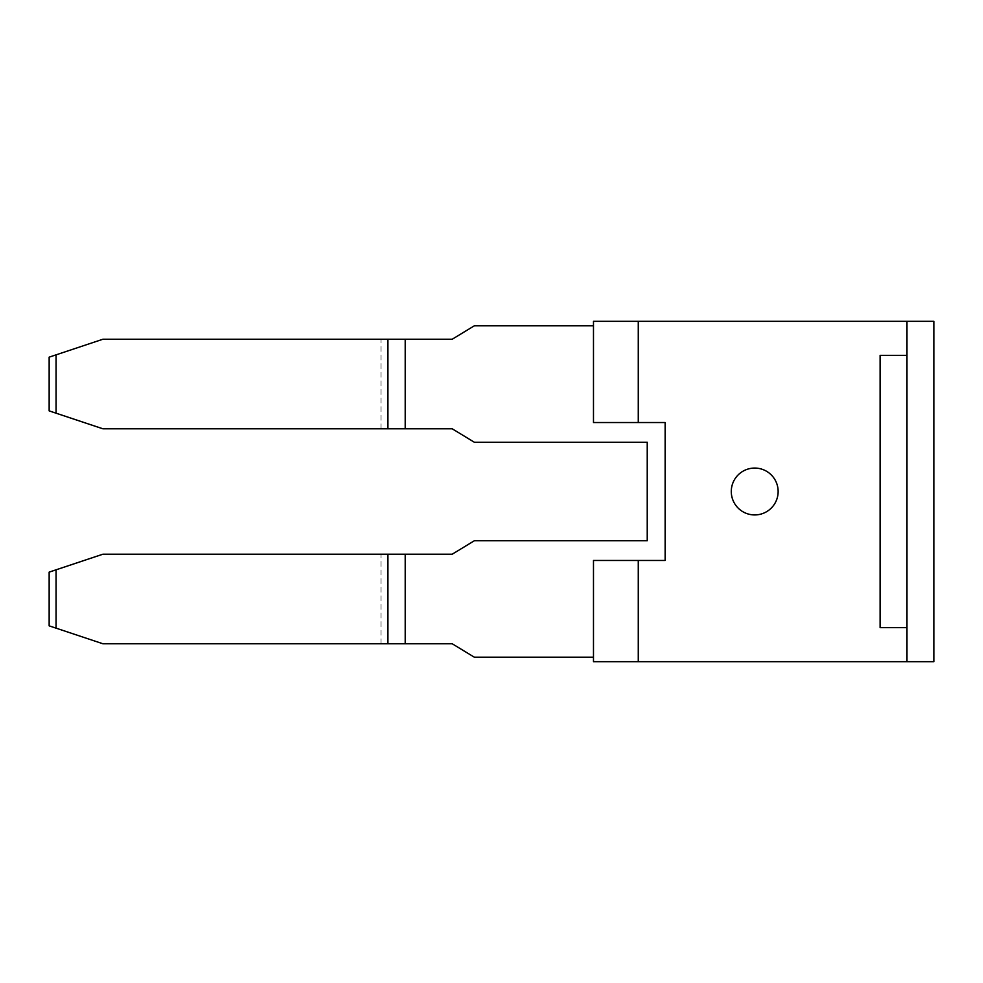 <?xml version="1.0" encoding="UTF-8"?>
<svg xmlns="http://www.w3.org/2000/svg" width="983" height="983" viewBox="0 0 983 983"><rect width="100%" height="100%" fill="white"/><g stroke="black" fill="none" stroke-linecap="round" stroke-linejoin="round"><path stroke-width="0.74" stroke-dasharray="4.92 3.69" d="M754.711 468.068A23.432 23.432 0 0 0 731.278 491.5A23.432 23.432 0 0 0 754.711 514.932A23.432 23.432 0 0 0 778.143 491.5A23.432 23.432 0 0 0 754.711 468.068M906.977 661.682L593.486 661.682L593.486 560.47L665.135 560.47L593.486 560.47L665.135 560.47L665.135 422.53L665.135 560.47L665.135 422.53L593.486 422.53L665.135 422.53L593.486 422.53L593.486 321.318L933.85 321.318L933.85 661.682L906.977 661.682L906.977 627.645L880.104 627.645L880.104 355.354L906.977 355.354L906.977 321.318L906.977 661.682L906.977 321.318M638.274 661.682L638.274 560.47M638.274 422.53L638.274 321.318M906.977 627.645L906.977 355.354L880.104 355.354L880.104 627.645L906.977 627.645L880.104 627.645L880.104 355.354L906.977 355.354M593.486 657.209L474.334 657.209L452.217 643.767L405.205 643.767L405.205 554.203L452.217 554.203L474.334 540.761L647.232 540.761L647.232 442.239L474.334 442.239L452.217 428.797L405.205 428.797L405.205 339.233L452.217 339.233L474.334 325.791L593.486 325.791M49.15 410.882L102.896 428.797L405.205 428.797M405.205 339.233L102.896 339.233L49.15 357.148M49.15 625.852L102.896 643.767L405.205 643.767M405.205 554.203L102.896 554.203L49.15 572.118M380.999 428.797L380.999 339.233M380.999 643.767L380.999 554.203"/><path stroke-width="1.47" d="M754.711 514.932A23.432 23.432 0 0 1 731.278 491.5A23.432 23.432 0 0 1 754.711 468.068A23.432 23.432 0 0 1 778.143 491.5A23.432 23.432 0 0 1 754.711 514.932M665.135 422.53L665.135 560.47L593.486 560.47L593.486 657.209L474.334 657.209L452.217 643.767L102.896 643.767L49.15 625.852L49.15 572.118L102.896 554.203L452.217 554.203L474.334 540.761L647.232 540.761L647.232 442.239L474.334 442.239L452.217 428.797L102.896 428.797L49.15 410.882L49.15 357.148L102.896 339.233L452.217 339.233L474.334 325.791L593.486 325.791L593.486 321.318L638.274 321.318L638.274 422.53L665.135 422.53M593.486 325.791L593.486 422.53L638.274 422.53M906.977 321.318L906.977 661.682L933.85 661.682L933.85 321.318L638.274 321.318M906.977 627.645L880.104 627.645L880.104 355.354L906.977 355.354M906.977 661.682L638.274 661.682L638.274 560.47M638.274 661.682L593.486 661.682L593.486 657.209M56.068 413.192L56.068 354.838M56.068 628.162L56.068 569.808M405.205 643.767L405.205 554.203M405.205 428.797L405.205 339.233M387.916 428.797L387.916 339.233M387.916 643.767L387.916 554.203"/></g></svg>
